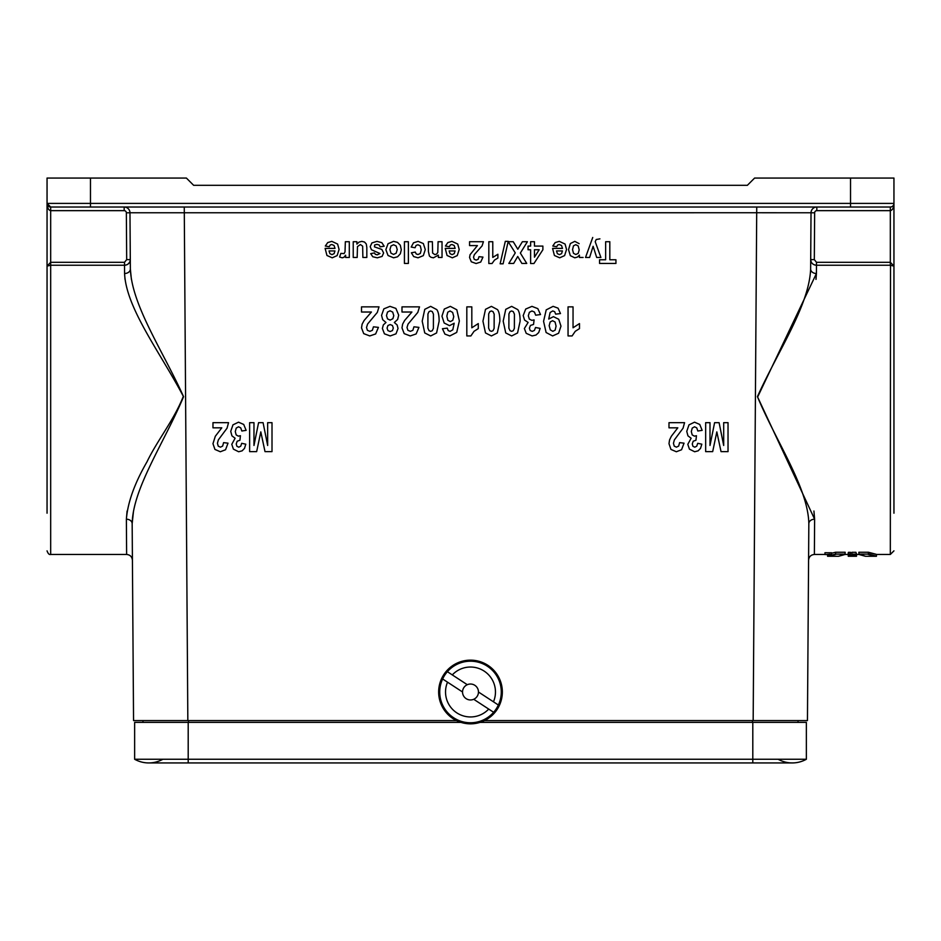 <?xml version="1.0" encoding="UTF-8"?>
<svg xmlns="http://www.w3.org/2000/svg" width="941" height="941" viewBox="0 0 941 941"><rect width="100%" height="100%" fill="white"/><g stroke="black" fill="none" stroke-linecap="round" stroke-linejoin="round"><path stroke-width="1.41" d="M807.449 720.594L808.837 523.678L807.449 720.594L484.533 720.594M456.467 720.594L133.551 720.594L132.163 523.678L133.516 511.034M47.05 513.21L47.05 178.061L90.477 178.061L90.477 203.397L850.523 203.397L850.523 178.061L754.611 178.061L747.366 185.306L193.634 185.306L186.389 178.061L90.477 178.061M127.07 511.034L126.376 519.209C127.753 502.329 134.634 483.192 147.019 461.796C157.253 440.423 174.061 419.957 183.33 396.326C160.088 352.287 126.165 308.272 124.577 273.513L125.012 279.406M131.399 279.406L130.364 269.044A5.787 4.423 179.6 0 1 124.577 273.513L124.518 265.244L50.673 265.244L47.05 266.091L50.673 265.244L50.673 554.461L126.623 554.461L126.376 519.209A5.787 4.505 179.6 0 1 132.163 523.678L133.551 720.594M868.39 554.461C879.047 556.931 879.047 556.813 868.39 554.096L858.968 554.096C867.626 556.837 867.626 556.954 858.968 554.461C867.626 556.954 867.626 556.837 858.968 554.096L858.862 552.249L868.414 552.249C879.117 555.014 879.117 555.143 868.414 552.614M868.39 554.096L868.414 552.249M835.596 552.249L845.159 552.249L845.053 554.096C836.396 556.837 836.396 556.954 845.053 554.461C836.396 556.954 836.396 556.837 845.053 554.096L835.632 554.096L835.596 552.249L831.526 553.273M835.632 554.096C824.975 556.813 824.975 556.931 835.632 554.461M825.022 554.555L831.479 554.555L825.022 554.555L824.963 552.72L825.022 554.555M831.526 552.779L824.963 552.732M854.522 556.272L856.498 556.272L856.557 554.461L860.18 554.461M848.264 556.272L848.206 554.461L848.264 556.272L856.498 556.237L852.299 556.272M848.206 554.461L843.842 554.461M848.264 556.178L848.206 554.367M848.264 556.131L848.206 554.214L848.264 556.025L856.498 556.025L856.557 554.214L856.498 556.131L848.264 556.025M856.498 555.272L851.605 555.755L856.498 555.908L848.264 555.908L848.206 553.873L848.264 555.696L853.052 555.484L848.264 555.484L848.206 553.449L848.264 555.272L856.498 555.272L856.522 554.637M856.498 555.908L856.557 554.108M856.498 555.755L856.557 553.943M856.498 555.566L856.557 553.743M851.911 553.026L850.346 552.873M854.475 554.472C851.876 555.037 850.476 554.919 850.299 554.143L848.606 554.143C844.806 555.413 860.427 555.39 855.91 554.143L851.958 554.143L854.557 554.567M849.97 554.508L850.382 552.296L848.312 552.438L848.241 554.496L848.559 552.296M855.945 552.296L856.545 554.555L855.945 552.296L851.899 552.296M850.523 178.061L893.95 178.061L893.95 266.091L890.327 265.244L816.482 265.244L816.423 273.513L757.623 397.031L814.624 519.209L814.377 554.461L825.022 554.461M125.529 265.162L124.518 265.244C128.094 264.868 130.023 262.986 130.305 259.598L126.682 259.622L126.353 212.795A2.176 2.176 0 0 0 124.177 210.643L50.673 210.643C48.473 210.196 47.273 207.785 47.05 203.397L50.673 207.02L890.327 207.02A3.623 3.623 0 0 0 893.95 203.397C893.727 207.785 892.527 210.196 890.327 210.643L816.823 210.643L816.823 207.02A5.787 5.787 0 0 0 811.024 212.772L810.695 259.598L814.318 259.622L816.482 262.292L816.482 265.244C812.906 264.856 810.977 262.974 810.695 259.598L810.636 269.044C809.201 305.402 777.995 351.099 757.423 396.632C776.596 442.529 808.096 487.885 808.837 523.678A5.787 4.505 -179.6 0 1 814.624 519.209L813.93 511.034M815.988 279.406L816.423 273.513A5.787 4.423 -179.6 0 1 810.636 269.044L810.695 259.598M798.039 722.394L798.039 720.594M142.961 722.394L142.961 720.594L142.961 722.394M47.05 266.091L50.673 262.292L47.05 266.091M816.482 262.292L890.327 262.292L893.95 266.091L893.95 513.21M876.424 556.296L876.483 554.461L890.327 554.461L890.504 265.244M850.523 207.02L850.523 203.397L893.95 203.397L893.95 178.061M126.576 264.88L127.223 264.586M128.047 264.08L129.576 262.351M47.05 203.432L47.05 203.397A3.623 3.623 0 0 0 50.673 207.02A3.623 3.623 0 0 1 47.05 203.397L90.477 203.397L90.477 207.02M812.953 264.08L813.777 264.586M814.424 264.88L815.471 265.162M50.638 207.02L47.944 205.785M810.636 269.044L811.024 212.772L756.74 212.748L129.976 212.772L130.364 269.044C131.858 305.66 163.146 351.228 183.577 396.702C164.252 442.67 132.857 488.144 132.163 523.678M808.837 523.678L808.578 560.213C808.954 556.731 810.883 554.814 814.377 554.461M825.469 554.555L831.044 554.555L825.469 554.555M830.056 554.367L826.504 554.52L830.056 554.225M830.056 554.625L828.539 554.625L830.056 554.449M828.033 554.52L827.01 554.52M129.976 212.772A5.787 5.787 0 0 0 124.177 207.02A5.787 5.787 0 0 1 129.976 212.772L126.353 212.795M470.5 723.841A31.853 31.853 0 0 1 442.917 676.073A31.853 31.853 0 0 1 498.083 676.073A31.853 31.853 0 0 1 470.5 723.841M470.5 723.488A31.488 31.488 0 0 0 497.765 676.25A31.488 31.488 0 0 0 443.235 676.25A31.488 31.488 0 0 0 470.5 723.488M473.711 699.281A7.963 7.963 0 0 0 478.463 692.011L493.46 701.81A24.972 24.972 0 0 0 452.292 674.909L447.375 671.698A30.759 30.759 0 0 0 442.635 678.979L447.54 682.178A24.972 24.972 0 0 0 488.708 709.079L493.625 712.29A30.759 30.759 0 0 0 498.365 705.021L493.46 701.81L498.365 705.021A30.759 30.759 0 0 0 447.375 671.698L467.289 684.707A7.963 7.963 0 0 0 462.537 691.988L442.635 678.979A30.759 30.759 0 0 0 493.625 712.29L473.711 699.281A7.963 7.963 0 0 1 462.537 691.988M467.289 684.707A7.963 7.963 0 0 1 478.463 692.011M752.8 722.394L752.8 759.258L806.366 759.258L806.366 722.394L479.992 722.394M461.008 722.394L188.2 722.394L188.2 762.939L148.749 762.939A28.959 28.959 0 0 0 162.864 759.258M188.2 762.939L752.8 762.939L752.8 759.258L134.634 759.258A28.959 28.959 0 0 0 148.749 762.939A28.959 28.959 0 0 1 134.634 759.258A28.959 28.959 0 0 0 148.749 762.939M806.366 759.258A28.959 28.959 0 0 1 778.136 759.258A28.959 28.959 0 0 0 806.366 759.258A28.959 28.959 0 0 1 792.251 762.939L752.8 762.939M134.634 759.258L134.634 722.394L188.2 722.394M221.794 427.826L212.972 427.826L212.972 422.674L228.545 422.674L227.028 428.214L218.347 439.894L217.43 443.293L218.23 446.152L220.429 447.151L222.641 446.093L223.593 442.623L228.016 443.176L225.534 449.751L220.323 451.751L214.936 449.433L212.972 443.681L215.313 436.271L221.794 427.826M246.13 430.355L241.825 431.002L240.72 427.861L238.544 426.791L236.226 428.084L235.285 431.601L236.179 434.918L238.379 436.142L240.425 435.73L239.931 440.247L237.179 441.223L236.226 443.987L236.932 446.316L238.779 447.187L240.72 446.199L241.696 443.305L245.789 444.187L244.507 448.375L242.108 450.845L238.649 451.751L233.403 449.139L231.78 444.317L235.109 438.235L231.933 435.848L230.733 431.366L232.956 424.861L238.508 422.18L243.719 424.45L246.13 430.355M249.636 451.621L249.636 422.674L253.976 422.674L253.976 445.469L258.575 422.674L263.08 422.674L267.656 445.469L267.656 422.674L272.008 422.674L272.008 451.621L265.009 451.621L260.81 431.884L256.646 451.621L249.636 451.621M361.509 312.024L361.509 306.872L379.011 306.872L377.306 312.412L367.555 324.092L366.52 327.492L367.413 330.338L369.895 331.338L372.377 330.291L373.448 326.809L378.423 327.374L375.635 333.949L369.766 335.937L363.708 333.632L361.509 327.88L362.132 324.151L364.132 320.458L371.424 312.024L361.509 312.024M401.995 312.024L401.995 306.872L419.51 306.872L417.804 312.412L408.041 324.092L407.006 327.492L407.912 330.338L410.382 331.338L412.876 330.291L413.934 326.809L418.921 327.374L416.122 333.949L410.264 335.937L404.195 333.632L401.995 327.88L402.63 324.151L404.63 320.458L411.911 312.024L401.995 312.024M442.435 328.727L447.269 328.138L448.187 330.585L450.127 331.373L452.809 329.797L454.185 323.222L449.539 325.668L444.187 323.022L441.952 316.188L444.293 309.06L450.327 306.366L456.82 309.777L459.361 320.952L456.714 332.42L449.833 335.937L444.917 334.09L442.435 328.727M466.818 335.937L466.818 306.872L471.817 306.872L471.817 327.786L478.275 323.575L478.275 328.609L474.029 331.314L470.876 335.937L466.818 335.937M508.222 241.719L513.233 241.719L517.809 249.236L522.396 241.719L527.395 241.719L520.349 253.058L526.737 263.433L521.867 263.433L517.726 256.458L513.68 263.433L508.846 263.433L515.268 252.894L508.222 241.719M540.522 314.553L535.676 315.2L534.441 312.059L531.983 310.977L529.383 312.283L528.324 315.788L529.336 319.105L531.806 320.34L534.1 319.928L533.547 324.445L530.453 325.421L529.383 328.174L530.171 330.514L532.253 331.373L534.441 330.385L535.535 327.503L540.146 328.374L538.687 332.573L535.994 335.043L532.112 335.937L526.207 333.326L524.372 328.515L528.124 322.434L524.549 320.034L523.196 315.553L525.701 309.06L531.947 306.366L537.817 308.636L540.522 314.553M528.054 249.753L528.054 246.095L530.618 246.095L530.618 241.719L534.453 241.719L534.453 246.095L542.886 246.095L542.886 249.741L533.935 263.527L530.618 263.527L530.618 249.753L528.054 249.753M534.453 249.753L534.453 257.175L539.181 249.753L534.453 249.753M560.483 313.565L555.649 314.153L554.72 311.73L552.743 310.93L550.109 312.518L548.721 319.07L553.437 316.647L558.742 319.281L560.977 326.139L558.613 333.243L552.614 335.937L546.109 332.526L543.569 321.328L546.215 309.871L553.12 306.354L558.06 308.166L560.483 313.565M552.579 248.389L562.495 248.389L561.53 245.507L559.248 244.484L557.684 245.013L556.731 246.73L552.79 246.036L555.19 242.566L559.295 241.367L565.071 244.048L566.541 249.471L564.6 255.599L559.695 257.81L554.425 255.493L552.579 248.389M562.412 250.941L556.507 250.941L557.39 253.682L559.448 254.623L561.589 253.635L562.412 250.941M568.046 335.937L568.046 306.872L573.045 306.872L573.045 327.786L579.491 323.575L579.491 328.609L575.245 331.314L572.104 335.937L568.046 335.937M583.102 257.458L579.421 257.458L579.421 255.14L577.48 257.069L574.763 257.81L570.34 255.658L568.529 249.683L570.352 243.554L574.786 241.367L579.15 243.66M599.935 238.849L596.218 239.508L595.206 241.684L600.899 257.458L596.688 257.458L593.112 246.283L589.619 257.458L585.525 257.458L592.736 237.473M599.546 263.433L599.546 259.763L605.651 259.763L605.651 241.719L609.815 241.719L609.815 259.763L615.943 259.763L615.943 263.433L599.546 263.433M668.992 427.826L668.992 422.674L684.566 422.674L683.048 428.214L674.368 439.894L673.45 443.293L674.25 446.152L676.461 447.151L678.661 446.093L679.614 442.623L684.036 443.176L681.555 449.751L676.344 451.751L670.957 449.433L668.992 443.681L669.557 439.965L671.333 436.271L677.814 427.826L668.992 427.826M702.151 430.355L697.846 431.002L696.74 427.861L694.564 426.791L692.247 428.084L691.306 431.601L692.211 434.918L694.411 436.142L696.446 435.73L695.952 440.247L693.199 441.223L692.258 443.987L692.952 446.316L694.799 447.187L696.74 446.199L697.728 443.305L701.821 444.187L700.527 448.375L698.128 450.845L694.67 451.751L689.424 449.139L687.8 444.317L691.129 438.235L687.953 435.848L686.754 431.366L688.988 424.861L694.529 422.18L699.739 424.45L702.151 430.355M705.656 451.621L705.656 422.674L709.996 422.674L709.996 445.469L714.595 422.674L719.1 422.674L723.688 445.469L723.688 422.674L728.028 422.674L728.028 451.621L721.029 451.621L716.83 431.884L712.678 451.621L705.656 451.621M325.115 248.389L335.02 248.389L334.067 245.507L331.785 244.484L330.22 245.013L329.268 246.73L325.327 246.036L327.727 242.566L331.82 241.367L337.596 244.048L339.078 249.471L337.137 255.599L332.22 257.81L326.962 255.493L325.115 248.389M334.949 250.941L329.032 250.941L329.926 253.682L331.985 254.623L334.126 253.635L334.949 250.941M339.619 257.022L340.842 253.4L344.112 253.6L345.018 251.859L345.347 241.719L349.299 241.719L349.299 257.458L345.629 257.458L345.629 255.223L343.935 257.305L342.23 257.81L339.619 257.022M353.228 257.458L353.228 241.719L356.898 241.719L356.898 244.084L359.05 242.096L361.862 241.367L364.555 242.06L366.296 244.013L366.825 247.507L366.825 257.458L362.873 257.458L362.65 246.166L360.391 244.542L357.474 246.577L357.18 257.458L353.228 257.458M384.163 246.213L380.188 246.848L379.164 245.001L377 244.378L374.683 244.966L374.447 246.86L381.834 249.436L383.61 252.976L382.081 256.423L377.317 257.81L372.765 256.752L370.707 253.647L374.436 252.917L375.341 254.329L377.247 254.823L379.941 253.517L371.436 249.741L370.201 246.636L371.918 242.919L377 241.367L381.834 242.672L384.163 246.213M404.43 263.433L404.43 241.719L408.382 241.719L408.382 263.433L404.43 263.433M411.382 252.8L415.275 252.059L416.169 253.917L417.969 254.529L420.333 253.458L421.215 249.871L420.321 245.919L417.922 244.766L416.075 245.436L415.063 247.754L411.182 247.06L413.499 242.802L418.098 241.367L423.332 243.543L425.273 249.577L423.321 255.634L418.027 257.81L413.687 256.575L411.382 252.8M428.414 251.506L428.414 241.719L432.366 241.719L432.625 253.047L434.824 254.623L436.671 254.035L437.788 252.459L438.083 241.719L442.035 241.719L442.035 257.458L438.365 257.458L438.365 255.14L433.436 257.81L431.049 257.316L429.414 256.046L428.414 251.506M445.234 248.389L455.138 248.389L454.185 245.507L451.903 244.484L450.339 245.013L449.386 246.73L445.446 246.036L447.845 242.566L451.939 241.367L457.714 244.048L459.196 249.471L457.255 255.599L452.339 257.81L447.081 255.493L445.234 248.389M455.068 250.941L449.163 250.941L450.045 253.682L452.103 254.623L454.244 253.635L455.068 250.941M469.559 245.589L469.559 241.719L483.427 241.719L482.074 245.883L474.346 254.635L473.535 257.187L474.24 259.328L476.205 260.081L478.169 259.293L479.016 256.681L482.956 257.105L480.745 262.033L476.099 263.527L471.312 261.798L469.559 257.481L470.065 254.693L477.416 245.589L469.559 245.589M488.826 263.527L488.826 241.719L492.778 241.719L492.778 257.411L497.895 254.258L497.895 258.034L494.531 260.057L492.037 263.527L488.826 263.527M503.106 263.809L500.142 263.809L505.305 241.355L508.222 241.355L503.106 263.809M382.681 319.669L381.552 315.376L383.857 308.86L389.986 306.354L395.902 308.425L398.69 315.141L397.643 319.458L394.338 322.492L397.149 324.986L398.031 328.468L395.996 333.832L390.209 335.937L384.446 333.832L382.387 328.468L383.34 324.892L385.986 322.492L382.681 319.669M387.504 312.047L386.492 315.611L387.527 318.881L390.139 320.116L392.868 318.717L393.773 315.67L392.703 312.106L390.068 310.812L387.504 312.047M387.939 325.504L387.08 328.091L387.927 330.597L390.162 331.526L392.456 330.585L393.303 328.08L392.456 325.492L390.209 324.563L387.939 325.504M424.744 332.938L422.203 321.152L424.767 309.33L430.66 306.366L436.8 309.624C438.353 311.789 439.129 315.647 439.129 321.21L436.577 332.973L430.66 335.937L424.744 332.938M427.943 313.918L427.896 328.15L429.061 330.691L430.66 331.338L432.284 330.691L433.389 328.385L433.436 314.141L432.284 311.612L430.66 310.977L429.049 311.612L427.943 313.918M447.763 312.177L446.846 316.129L447.834 320.269L450.327 321.575L452.762 320.328L453.762 316.623L452.633 312.447L450.08 310.977L447.763 312.177M485.485 332.938L482.945 321.152L485.497 309.33L491.402 306.366L497.53 309.624C499.095 311.789 499.871 315.647 499.871 321.21L497.307 332.973L491.402 335.937L485.485 332.938M488.685 313.918L488.626 328.15L489.791 330.691L491.402 331.338L493.025 330.691L494.119 328.385L494.178 314.141L493.013 311.612L491.402 310.977L489.791 311.612L488.685 313.918M505.729 332.938L503.188 321.152L505.752 309.33L511.645 306.366L517.785 309.624C519.338 311.789 520.114 315.647 520.114 321.21L517.55 332.973L511.645 335.937L505.729 332.938M508.928 313.918L508.869 328.15L510.046 330.691L511.645 331.338L513.268 330.691L514.362 328.385L514.421 314.141L513.257 311.612L511.645 310.977L510.034 311.612L508.928 313.918M550.156 321.975L549.168 325.692L550.285 329.856L552.849 331.338L555.155 330.126L556.072 326.139L555.072 322.022L552.59 320.705L550.156 321.975M573.469 245.836L572.551 249.647L573.492 253.317L575.833 254.517L578.245 253.341L579.197 249.859L578.197 245.942L575.763 244.672L573.469 245.836M385.869 249.636L388.045 243.719L393.561 241.367L397.478 242.343L400.313 245.213L401.289 249.812L400.313 253.823L397.561 256.787L393.597 257.81L388.033 255.493L385.869 249.636M390.974 246.001L389.927 249.612L390.974 253.176L393.573 254.423L396.173 253.176L397.231 249.588L396.173 246.001L393.573 244.766L390.974 246.001M753.165 720.594L756.74 207.02M184.26 207.02L187.835 720.594M752.435 722.394L752.435 720.594M188.565 722.394L188.565 720.594M49.297 206.749L50.673 207.02L50.673 262.292L124.518 262.292L126.682 259.622M890.327 265.244L890.327 207.02M816.823 210.643A2.176 2.176 0 0 0 814.647 212.795L814.318 259.622M124.177 207.02L124.177 210.643M124.518 265.244L124.518 262.292M50.673 265.244L50.673 262.292M811.024 212.772L814.647 212.795M827.539 554.461L827.598 556.296M831.479 554.555L831.55 552.732M50.673 554.461C49.261 554.896 48.062 553.696 47.05 550.85M890.327 554.461L893.95 550.85M126.623 554.461C130.117 554.814 132.046 556.731 132.422 560.213M827.61 556.272L838.525 556.272M865.497 556.272L876.4 556.272M48.132 205.985L47.05 203.397"/></g></svg>
